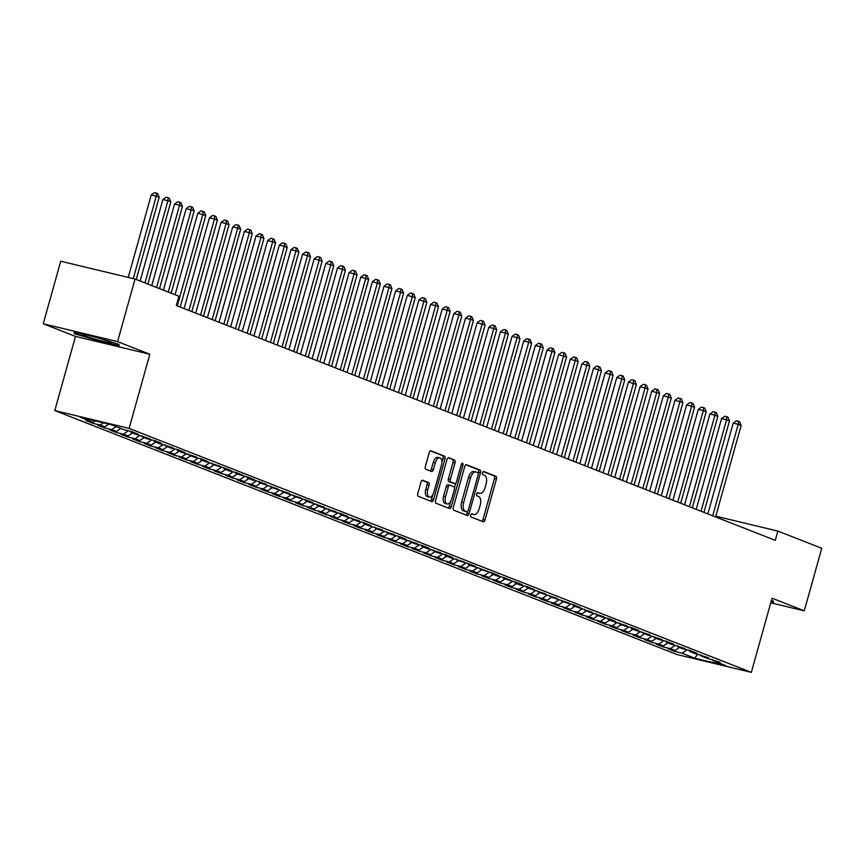 <?xml version="1.0" encoding="UTF-8"?>
<svg xmlns="http://www.w3.org/2000/svg" width="865" height="865" viewBox="0 0 865 865"><rect width="100%" height="100%" fill="white"/><g stroke="black" fill="none" stroke-linecap="round" stroke-linejoin="round"><path stroke-width="1.3" d="M470.744 515.107A1.654 0.854 103.5 0 0 471.09 517.011L483.232 521.768A2.368 1.222 103.5 0 0 483.319 521.8A2.368 1.222 103.5 0 0 485.006 519.941L496.445 479.005A2.368 1.222 103.5 0 0 495.937 476.28L483.795 471.522A1.654 0.854 103.5 0 0 483.74 471.501A1.654 0.854 103.5 0 0 482.551 472.798A1.654 0.854 103.5 0 0 482.908 474.712L484.476 475.328A7.569 3.903 103.5 0 1 486.098 484.032L485.146 487.449A7.569 3.903 103.5 0 1 479.729 493.374A7.569 3.903 103.5 0 1 479.459 493.288L477.891 492.672A1.654 0.854 103.5 0 0 477.826 492.661A1.654 0.854 103.5 0 0 476.647 493.958A1.654 0.854 103.5 0 0 477.004 495.861L478.572 496.478A7.569 3.903 103.5 0 1 480.194 505.192L479.242 508.598A7.569 3.903 103.5 0 1 473.825 514.524A7.569 3.903 103.5 0 1 473.555 514.448L471.987 513.832A1.654 0.854 103.5 0 0 471.922 513.81A1.654 0.854 103.5 0 0 470.744 515.107M422.758 480.27A2.368 1.222 103.5 0 0 422.682 480.248A2.368 1.222 103.5 0 0 420.985 482.097L417.773 493.58A2.368 1.222 103.5 0 0 418.282 496.305L431.765 501.592A2.368 1.222 103.5 0 0 431.851 501.614A2.368 1.222 103.5 0 0 433.538 499.765L444.978 458.828A2.368 1.222 103.5 0 0 444.469 456.104L430.986 450.816A2.368 1.222 103.5 0 0 430.9 450.795A2.368 1.222 103.5 0 0 429.202 452.644L425.331 466.516A2.368 1.222 103.5 0 0 425.839 469.241L431.613 471.501A2.368 1.222 103.5 0 0 431.689 471.533A2.368 1.222 103.5 0 0 433.387 469.673L435.311 462.797A6.325 3.255 103.5 0 1 439.842 457.845A6.325 3.255 103.5 0 1 441.42 465.197L433.895 492.142A6.325 3.255 103.5 0 1 429.364 497.105A6.325 3.255 103.5 0 1 427.786 489.752L429.04 485.254A2.368 1.222 103.5 0 0 428.532 482.529L422.596 480.237M117.586 341.61L43.25 323.78L75.493 336.42L149.829 354.25L117.586 341.61L135.048 279.049L178.936 296.252L176.341 305.518L775.289 540.344L777.873 531.078L715.798 516.189M149.829 354.25L129.123 428.391L751.339 672.354L677.003 654.524L54.787 410.572L129.123 428.391M770.758 602.808L804.277 610.841L772.045 598.202L751.339 672.354M804.277 610.841L821.75 548.28L777.873 531.078M453.303 507.517A2.368 1.222 103.5 0 0 453.811 510.242L467.295 515.518A2.368 1.222 103.5 0 0 467.381 515.551A2.368 1.222 103.5 0 0 469.068 513.702L480.507 472.755A2.368 1.222 103.5 0 0 479.999 470.03L466.516 464.754A2.368 1.222 103.5 0 0 466.43 464.721A2.368 1.222 103.5 0 0 464.732 466.57L453.303 507.517M449.53 508.555L436.046 503.268A2.368 1.222 103.5 0 1 435.538 500.554L446.967 459.607A2.368 1.222 103.5 0 1 448.665 457.758A2.368 1.222 103.5 0 1 448.751 457.78L454.514 460.05A2.368 1.222 103.5 0 1 455.022 462.764L450.395 479.372A2.368 1.222 103.5 0 0 450.903 482.097L454.731 483.589A2.368 1.222 103.5 0 0 454.806 483.621A2.368 1.222 103.5 0 0 456.504 481.773L461.326 464.483A1.654 0.854 103.5 0 1 462.516 463.186A1.654 0.854 103.5 0 1 462.926 465.111L451.303 506.728A2.368 1.222 103.5 0 1 449.616 508.588A2.368 1.222 103.5 0 1 449.53 508.555M675.251 650.35L674.927 651.496L682.063 653.205L694.865 658.222L725.8 665.639L712.998 660.622L720.134 662.33L706.013 657.887L701.364 656.059L708.489 657.768L694.379 653.324L689.719 651.496L696.855 653.205L689.87 650.469L682.734 648.761L678.084 646.934L685.21 648.642L671.099 644.198L666.439 642.371L673.576 644.079L666.591 641.343L659.454 639.635L654.805 637.808L661.93 639.516L647.82 635.072L643.16 633.245L650.296 634.953L636.186 630.509L631.526 628.682L638.662 630.39L631.677 627.655L624.541 625.946L619.891 624.119L627.017 625.827L612.907 621.384L608.246 619.556L615.383 621.265L608.398 618.529L601.262 616.821L596.612 614.993L603.738 616.702L589.627 612.258L584.967 610.43L592.103 612.139L573.333 605.868L580.458 607.576L573.484 604.84L561.688 601.305L568.824 603.013L550.054 596.742L557.19 598.45L538.419 592.179L545.545 593.887L526.774 587.605L533.91 589.324L526.926 586.578L519.789 584.87L515.14 583.042L522.265 584.762L515.281 582.015L503.495 578.48L510.631 580.199L503.646 577.452L496.51 575.744L491.861 573.917L498.986 575.636L492.012 572.89L480.216 569.354L487.352 571.073L468.581 564.791L475.718 566.499L468.733 563.764L456.936 560.228L464.072 561.936L449.962 557.493L445.302 555.665L452.438 557.374L445.453 554.638L438.317 552.93L433.668 551.102L440.793 552.811L426.683 548.367L422.023 546.539L429.159 548.248L422.174 545.512L415.038 543.804L410.388 541.977L417.514 543.685L403.404 539.241L398.743 537.414L405.88 539.122L398.895 536.386L391.759 534.678L387.109 532.851L394.245 534.559L380.124 530.115L375.464 528.288L382.6 529.996L368.49 525.552L363.83 523.725L370.966 525.433L363.981 522.698L356.845 520.99L352.196 519.162L359.321 520.871L345.211 516.427L340.55 514.599L347.687 516.308L340.702 513.572L333.566 511.864L328.916 510.036L336.042 511.745L321.931 507.301L317.271 505.474L324.407 507.182L305.637 500.911L312.762 502.619L305.788 499.884L293.992 496.348L301.128 498.056L282.358 491.785L289.494 493.493L270.723 487.222L277.849 488.93L259.078 482.648L266.215 484.368L259.23 481.621L252.093 479.913L247.444 478.086L254.57 479.805L247.585 477.058L235.799 473.523L242.935 475.242L235.95 472.495L228.814 470.787L224.165 468.96L231.29 470.679L224.316 467.933L212.52 464.397L219.656 466.105L205.546 461.661L200.885 459.834L208.022 461.542L201.037 458.807L193.901 457.098L189.251 455.271L196.377 456.98L182.266 452.536L177.606 450.708L184.742 452.417L177.758 449.681L170.621 447.973L165.972 446.145L173.097 447.854L158.987 443.41L154.327 441.582L161.463 443.291L154.478 440.555L147.342 438.847L142.693 437.02L149.818 438.728L135.708 434.284L131.048 432.457L138.184 434.165L131.199 431.43L124.073 429.721L111.261 424.704L80.326 417.276L93.128 422.304L95.226 420.855M674.927 651.496L667.942 648.761L675.078 650.469L670.418 648.642L675.37 645.225M663.606 645.787L663.282 646.934L670.418 648.642M663.282 646.934L656.308 644.198L663.433 645.906L658.784 644.079L663.725 640.662M651.972 641.225L651.648 642.371L658.784 644.079M651.648 642.371L644.663 639.624L651.799 641.343L647.139 639.516L652.091 636.089M640.327 636.662L640.014 637.808L647.139 639.516M640.014 637.808L633.029 635.061L640.154 636.781L635.505 634.953L640.457 631.526M628.693 632.099L628.368 633.245L635.505 634.953M628.368 633.245L621.384 630.499L628.52 632.218L623.86 630.39L628.812 626.963M617.048 627.536L616.734 628.682L623.86 630.39M616.734 628.682L609.749 625.936L616.886 627.655L612.225 625.827L617.178 622.4M605.413 622.973L605.089 624.119L612.225 625.827M605.089 624.119L598.104 621.373L605.24 623.081L600.591 621.265L605.532 617.837M593.768 618.41L593.455 619.545L600.591 621.265M593.455 619.545L586.47 616.81L593.606 618.518L588.946 616.702L593.898 613.274M582.134 613.836L581.81 614.983L588.946 616.702M581.81 614.983L574.836 612.247L581.961 613.955L577.312 612.139L582.253 608.711M570.5 609.274L570.176 610.42L577.312 612.139M570.176 610.42L563.191 607.684L570.327 609.393L565.667 607.576L570.619 604.148M558.855 604.711L558.541 605.857L565.667 607.576M558.541 605.857L551.556 603.121L558.682 604.83L554.033 603.002L558.985 599.586M547.221 600.148L546.896 601.294L554.033 603.002M546.896 601.294L539.911 598.558L547.048 600.267L542.387 598.439L547.34 595.023M535.576 595.585L535.262 596.731L542.387 598.439M535.262 596.731L528.277 593.995L535.403 595.704L530.753 593.877L535.705 590.46M523.941 591.022L523.617 592.168L530.753 593.877M523.617 592.168L516.632 589.433L523.768 591.141L519.108 589.314L524.06 585.897M512.296 586.459L511.983 587.605L519.108 589.314M511.983 587.605L504.998 584.87L512.134 586.578L507.474 584.751L512.426 581.334M500.662 581.896L500.338 583.042L507.474 584.751M500.338 583.042L493.364 580.307L500.489 582.015L495.84 580.188L500.781 576.771M489.028 577.333L488.703 578.48L495.84 580.188M488.703 578.48L481.719 575.744L488.855 577.452L484.195 575.625L489.147 572.208M477.383 572.771L477.069 573.917L484.195 575.625M477.069 573.917L470.084 571.181L477.21 572.89L472.56 571.062L477.512 567.645M465.748 568.208L465.424 569.354L472.56 571.062M465.424 569.354L458.439 566.618L465.575 568.327L460.915 566.499L465.867 563.083M454.103 563.645L453.79 564.791L460.915 566.499M453.79 564.791L446.805 562.055L453.93 563.764L449.281 561.936L454.233 558.52M442.469 559.082L442.145 560.228L449.281 561.936M442.145 560.228L435.16 557.493L442.296 559.201L437.636 557.374L442.588 553.957M430.824 554.519L430.511 555.665L437.636 557.374M430.511 555.665L423.526 552.93L430.662 554.638L426.002 552.811L430.954 549.394M419.19 549.956L418.865 551.102L426.002 552.811M418.865 551.102L411.891 548.367L419.017 550.075L414.367 548.248L419.309 544.831M407.556 545.393L407.231 546.539L414.367 548.248M407.231 546.539L400.246 543.804L407.383 545.512L402.722 543.685L407.675 540.268M395.911 540.83L395.597 541.977L402.722 543.685M395.597 541.977L388.612 539.241L395.738 540.949L391.088 539.122L396.04 535.705M384.276 536.268L383.952 537.414L391.088 539.122M383.952 537.414L376.967 534.667L384.103 536.386L379.443 534.559L384.395 531.132M372.631 531.705L372.318 532.851L379.443 534.559M372.318 532.851L365.333 530.104L372.458 531.824L367.809 529.996L372.761 526.569M360.997 527.142L360.673 528.288L367.809 529.996M360.673 528.288L353.688 525.542L360.824 527.261L356.164 525.433L361.116 522.006M349.352 522.579L349.038 523.725L356.164 525.433M349.038 523.725L342.053 520.979L349.19 522.698L344.529 520.871L349.482 517.443M337.718 518.016L337.393 519.162L344.529 520.871M337.393 519.162L330.419 516.416L337.545 518.124L332.895 516.308L337.837 512.88M326.083 513.442L325.759 514.589L332.895 516.308M325.759 514.589L318.774 511.853L325.91 513.561L321.25 511.745L326.202 508.317M314.438 508.88L314.125 510.026L321.25 511.745M314.125 510.026L307.14 507.29L314.265 508.998L309.616 507.182L314.568 503.754M302.804 504.317L302.48 505.463L309.616 507.182M302.48 505.463L295.495 502.727L302.631 504.436L297.971 502.619L302.923 499.192M291.159 499.754L290.845 500.9L297.971 502.619M290.845 500.9L283.861 498.164L290.986 499.873L286.337 498.045L291.289 494.629M279.525 495.191L279.2 496.337L286.337 498.045M279.2 496.337L272.216 493.601L279.352 495.31L274.692 493.483L279.644 490.066M267.88 490.628L267.566 491.774L274.692 493.483M267.566 491.774L260.581 489.039L267.718 490.747L263.057 488.92L268.009 485.503M256.245 486.065L255.921 487.211L263.057 488.92M255.921 487.211L248.936 484.476L256.072 486.184L251.423 484.357L256.364 480.94M244.611 481.502L244.287 482.648L251.423 484.357M244.287 482.648L237.302 479.913L244.438 481.621L239.778 479.794L244.73 476.377M232.966 476.939L232.642 478.086L239.778 479.794M232.642 478.086L225.668 475.35L232.793 477.058L228.144 475.231L233.085 471.814M221.332 472.377L221.008 473.523L228.144 475.231M221.008 473.523L214.023 470.787L221.159 472.495L216.499 470.668L221.451 467.251M209.687 467.814L209.373 468.96L216.499 470.668M209.373 468.96L202.388 466.224L209.514 467.933L204.864 466.105L209.817 462.689M198.053 463.251L197.728 464.397L204.864 466.105M197.728 464.397L190.743 461.661L197.88 463.37L193.219 461.542L198.172 458.126M186.408 458.688L186.094 459.834L193.219 461.542M186.094 459.834L179.109 457.098L186.245 458.807L181.585 456.98L186.537 453.563M174.773 454.125L174.449 455.271L181.585 456.98M174.449 455.271L167.464 452.536L174.6 454.244L169.951 452.417L174.892 449M163.128 449.562L162.815 450.708L169.951 452.417M162.815 450.708L155.83 447.973L162.966 449.681L158.306 447.854L163.258 444.437M151.494 444.999L151.17 446.145L158.306 447.854M151.17 446.145L144.196 443.41L151.321 445.118L146.672 443.291L151.613 439.874M139.86 440.436L139.535 441.582L146.672 443.291M139.535 441.582L132.55 438.847L139.687 440.555L135.026 438.728L139.979 435.311M128.215 435.874L127.901 437.02L135.026 438.728M127.901 437.02L120.916 434.273L128.042 435.992L123.392 434.165L128.344 430.748M116.58 431.311L116.256 432.457L123.392 434.165M116.256 432.457L109.271 429.71L116.407 431.43L111.747 429.602L116.105 426.596M104.935 426.748L104.622 427.894L111.747 429.602M104.622 427.894L97.637 425.147L104.762 426.867L100.113 425.039L103.346 422.801M93.301 422.185L92.977 423.331L100.113 425.039M92.977 423.331L85.992 420.585L93.128 422.304M131.048 432.457L130.464 431.257M142.693 437.02L142.109 435.819M104.762 426.867L108.763 424.099M154.327 441.582L153.743 440.382M116.407 431.43L120.754 428.424M165.972 446.145L165.388 444.945M128.042 435.992L132.399 432.987M177.606 450.708L177.022 449.508M139.687 440.555L144.033 437.549M189.251 455.271L188.656 454.071M151.321 445.118L155.668 442.112M200.885 459.834L200.302 458.634M162.966 449.681L167.313 446.675M212.52 464.397L211.936 463.197M174.6 454.244L178.947 451.238M224.165 468.96L223.581 467.76M186.245 458.807L190.592 455.801M235.799 473.523L235.215 472.322M197.88 463.37L202.226 460.364M247.444 478.086L246.86 476.885M209.514 467.933L213.871 464.927M259.078 482.648L258.494 481.448M221.159 472.495L225.506 469.49M270.723 487.222L270.129 486.011M232.793 477.058L237.151 474.052M282.358 491.785L281.774 490.574M244.438 481.621L248.785 478.615M293.992 496.348L293.408 495.137M256.072 486.184L260.419 483.178M305.637 500.911L305.053 499.7M267.718 490.747L272.064 487.741M317.271 505.474L316.687 504.263M279.352 495.31L283.698 492.304M328.916 510.036L328.332 508.825M290.986 499.873L295.343 496.867M340.55 514.599L339.967 513.388M302.631 504.436L306.978 501.43M352.196 519.162L351.601 517.962M314.265 508.998L318.623 505.993M363.83 523.725L363.246 522.525M325.91 513.561L330.257 510.555M375.464 528.288L374.88 527.088M337.545 518.124L341.891 515.129M387.109 532.851L386.525 531.651M349.19 522.698L353.536 519.692M398.743 537.414L398.16 536.214M360.824 527.261L365.171 524.255M410.388 541.977L409.805 540.776M372.458 531.824L376.816 528.818M422.023 546.539L421.439 545.339M384.103 536.386L388.45 533.381M433.668 551.102L433.073 549.902M395.738 540.949L400.095 537.943M445.302 555.665L444.718 554.465M407.383 545.512L411.729 542.506M456.936 560.228L456.352 559.028M419.017 550.075L423.363 547.069M468.581 564.791L467.997 563.591M430.662 554.638L435.009 551.632M480.216 569.354L479.632 568.154M442.296 559.201L446.643 556.195M491.861 573.917L491.277 572.716M453.93 563.764L458.288 560.758M503.495 578.48L502.911 577.279M465.575 568.327L469.922 565.321M515.14 583.042L514.545 581.842M477.21 572.89L481.567 569.884M526.774 587.605L526.19 586.405M488.855 577.452L493.201 574.447M538.419 592.179L537.825 590.968M500.489 582.015L504.836 579.009M550.054 596.742L549.47 595.531M512.134 586.578L516.481 583.572M561.688 601.305L561.104 600.094M523.768 591.141L528.115 588.135M573.333 605.868L572.749 604.657M535.403 595.704L539.76 592.698M584.967 610.43L584.383 609.22M547.048 600.267L551.394 597.261M596.612 614.993L596.028 613.782M558.682 604.83L563.039 601.824M608.246 619.556L607.663 618.345M570.327 609.393L574.674 606.387M619.891 624.119L619.297 622.919M581.961 613.955L586.308 610.949M631.526 628.682L630.942 627.482M593.606 618.518L597.953 615.512M643.16 633.245L642.576 632.045M605.24 623.081L609.587 620.086M654.805 637.808L654.221 636.608M616.886 627.655L621.232 624.649M666.439 642.371L665.855 641.17M628.52 632.218L632.866 629.212M678.084 646.934L677.5 645.733M640.154 636.781L644.512 633.775M689.719 651.496L689.135 650.296M651.799 641.343L656.146 638.338M701.364 656.059L700.769 654.859M663.433 645.906L667.791 642.9M712.998 660.622L712.414 659.422M675.078 650.469L679.425 647.463M135.048 279.049L60.723 261.219L43.25 323.78M75.493 336.42L54.787 410.572M694.865 658.222L697.558 654.081M682.063 653.205L687.005 649.788M770.953 602.105L773.364 602.678L773.321 600.959L771.439 600.364M96.631 340.756L119.024 346.13L118.981 344.411L96.556 337.318L74.174 331.944L74.206 333.674L96.783 340.248M471.457 513.929L471.544 513.961A7.569 3.903 103.5 0 0 471.814 514.048A7.569 3.903 103.5 0 0 472.085 514.091M477.988 492.942A7.569 3.903 103.5 0 1 477.718 492.899A7.569 3.903 103.5 0 1 477.448 492.812L477.361 492.78M481.848 521.227A2.368 1.222 103.5 0 0 483.005 519.465L494.434 478.529A2.368 1.222 103.5 0 0 493.926 475.804L483.265 471.62M478.237 473.209L478.496 472.279A2.368 1.222 103.5 0 0 477.988 469.554L465.889 464.808M465.911 514.978A2.368 1.222 103.5 0 0 467.068 513.215L467.478 511.734M466.927 511.842A1.654 0.854 103.5 0 0 466.981 511.864A1.654 0.854 103.5 0 0 468.17 510.566L478.204 474.636A1.654 0.854 103.5 0 0 477.848 472.723L476.193 472.074A7.569 3.903 103.5 0 0 475.923 471.987A7.569 3.903 103.5 0 0 470.506 477.923L463.651 502.489A7.569 3.903 103.5 0 0 465.273 511.193L466.927 511.842L464.916 511.366A1.654 0.854 103.5 0 0 464.981 511.388A1.654 0.854 103.5 0 0 465.035 511.388M475.653 471.944L474.182 471.598A7.569 3.903 103.5 0 0 473.923 471.512A7.569 3.903 103.5 0 0 468.495 477.437L470.506 477.923M464.916 511.366L463.262 510.718A7.569 3.903 103.5 0 1 461.64 502.003L468.495 477.437M448.124 457.845L454.514 460.05M452.882 483.157A2.368 1.222 103.5 0 1 452.795 483.135A2.368 1.222 103.5 0 1 452.719 483.113L448.892 481.61A2.368 1.222 103.5 0 1 448.384 478.886L453.022 462.288A2.368 1.222 103.5 0 0 452.514 459.564M455.725 483.243L454.46 487.763M450.589 501.624L449.303 506.252L451.303 506.728M445.583 496.596A6.325 3.255 103.5 0 0 447.162 503.949A6.325 3.255 103.5 0 0 451.692 498.997L454.341 489.504A2.368 1.222 103.5 0 0 453.833 486.779L450.005 485.276A2.368 1.222 103.5 0 0 449.93 485.254A2.368 1.222 103.5 0 0 448.232 487.103L445.583 496.596L443.572 496.121A6.325 3.255 103.5 0 0 445.151 503.473L447.162 503.949M449.843 485.233L448.005 484.8A2.368 1.222 103.5 0 0 447.919 484.768A2.368 1.222 103.5 0 0 446.221 486.627L448.232 487.103M443.572 496.121L446.221 486.627M448.146 508.014A2.368 1.222 103.5 0 0 449.303 506.252M429.364 497.105L427.353 496.618A6.325 3.255 103.5 0 1 425.775 489.266L427.029 484.778A2.368 1.222 103.5 0 0 426.521 482.054L422.142 480.335M439.842 457.845L437.831 457.358A6.325 3.255 103.5 0 0 433.3 462.31L435.311 462.797M430.219 470.96A2.368 1.222 103.5 0 0 431.375 469.198L433.3 462.31M441.864 462.299L442.967 458.342A2.368 1.222 103.5 0 0 442.458 455.617L430.359 450.881M430.381 501.051A2.368 1.222 103.5 0 0 431.538 499.289L432.792 494.78M74.66 332.063L74.206 333.674M715.593 516.946L741.132 425.472L738.223 424.326L733.196 423.126L707.851 513.907M733.196 423.126L736.418 420.812L738.429 421.298L738.223 424.326L712.684 515.8M738.429 421.298L739.597 421.752L741.132 425.472M703.959 512.383L729.498 420.909L726.589 419.763L721.561 418.563L696.217 509.344M721.561 418.563L724.784 416.249L726.795 416.735L726.589 419.763L701.039 511.237M726.795 416.735L727.952 417.19L729.498 420.909M692.314 507.82L717.853 416.346L714.944 415.2L709.927 414L684.572 504.782M709.927 414L713.138 411.686L715.15 412.173L714.944 415.2L689.405 506.674M715.15 412.173L716.317 412.627L717.853 416.346M772.769 600.786L772.791 601.997L771.093 601.586M773.105 600.883L772.791 601.997M83.645 334.441A15.667 0.962 -164.4 0 0 81.753 334.29A15.667 0.962 -164.4 0 0 91.939 338.183A15.667 0.962 -164.4 0 0 109.812 342.713A15.667 0.962 -164.4 0 0 111.758 342.67A15.667 0.962 -164.4 0 0 99.962 338.496A15.667 0.962 -164.4 0 0 83.645 334.441M118.429 344.227L118.451 345.438L96.761 340.237L75.039 333.371L75.006 332.149M118.765 344.335L118.451 345.438M680.679 503.257L706.218 411.783L703.31 410.637L698.282 409.437L672.938 500.219M698.282 409.437L701.504 407.123L703.515 407.61L703.31 410.637L677.771 502.111M703.515 407.61L704.672 408.064L706.218 411.783M669.034 498.694L694.573 407.21L686.648 404.874L661.293 495.656M686.648 404.874L689.87 402.56L691.87 403.047L691.665 406.074L666.126 497.548M691.87 403.047L693.038 403.501L694.573 407.21M657.4 494.131L682.939 402.647L675.003 400.311L649.658 491.093M675.003 400.311L678.225 397.997L680.236 398.484L680.031 401.511L654.491 492.985M680.236 398.484L681.404 398.938L682.939 402.647M645.755 489.568L671.294 398.084L663.369 395.738L638.024 486.53M663.369 395.738L666.591 393.434L668.602 393.921L668.385 396.949L642.846 488.422M668.602 393.921L669.759 394.375L671.294 398.084M634.121 484.995L659.66 393.521L651.723 391.175L626.379 481.967M651.723 391.175L654.946 388.872L656.957 389.347L656.751 392.386L631.212 483.859M656.957 389.347L658.124 389.812L659.66 393.521M622.486 480.432L648.026 388.958L640.089 386.612L614.745 477.404M640.089 386.612L643.311 384.309L645.322 384.784L645.117 387.823L619.567 479.296M645.322 384.784L646.479 385.249L648.026 388.958M610.841 475.869L636.38 384.395L628.455 382.049L603.1 472.841M628.455 382.049L631.666 379.746L633.677 380.222L633.472 383.26L607.933 474.734M633.677 380.222L634.845 380.687L636.38 384.395M599.207 471.306L624.746 379.832L616.81 377.486L591.465 468.279M616.81 377.486L620.032 375.183L622.043 375.659L621.838 378.697L596.299 470.171M622.043 375.659L623.2 376.124L624.746 379.832M587.562 466.743L613.101 375.269L605.176 372.923L579.82 463.716M605.176 372.923L608.398 370.62L610.398 371.096L610.193 374.134L584.654 465.608M610.398 371.096L611.566 371.561L613.101 375.269M575.928 462.18L601.467 370.707L593.531 368.36L568.186 459.153M593.531 368.36L596.753 366.057L598.764 366.533L598.558 369.571L573.019 461.045M598.764 366.533L599.932 366.987L601.467 370.707M564.283 457.617L589.822 366.144L581.896 363.797L556.552 454.59M581.896 363.797L585.118 361.494L587.13 361.97L586.913 365.008L561.374 456.482M587.13 361.97L588.287 362.424L589.822 366.144M552.649 453.055L578.188 361.581L570.251 359.235L544.907 450.027M570.251 359.235L573.473 356.931L575.485 357.407L575.279 360.446L549.74 451.919M575.485 357.407L576.652 357.861L578.188 361.581M541.003 448.492L566.553 357.018L558.617 354.672L533.273 445.453M558.617 354.672L561.839 352.369L563.85 352.844L563.634 355.872L538.095 447.356M563.85 352.844L565.007 353.298L566.553 357.018M529.369 443.929L554.908 352.455L552 351.309L546.983 350.109L521.627 440.891M546.983 350.109L550.194 347.806L552.205 348.281L552 351.309L526.461 442.793M552.205 348.281L553.373 348.736L554.908 352.455M517.735 439.366L543.274 347.892L540.365 346.746L535.338 345.546L509.993 436.328M535.338 345.546L538.56 343.232L540.571 343.719L540.365 346.746L514.826 438.231M540.571 343.719L541.728 344.173L543.274 347.892M506.09 434.803L531.629 343.329L528.72 342.183L523.703 340.983L498.348 431.765M523.703 340.983L526.926 338.669L528.926 339.156L528.72 342.183L503.181 433.657M528.926 339.156L530.094 339.61L531.629 343.329M494.456 430.24L519.995 338.766L517.086 337.62L512.058 336.42L486.714 427.202M512.058 336.42L515.281 334.106L517.292 334.593L517.086 337.62L491.547 429.094M517.292 334.593L518.459 335.047L519.995 338.766M482.811 425.677L508.35 334.204L505.441 333.057L500.424 331.857L475.069 422.639M500.424 331.857L503.646 329.543L505.647 330.03L505.441 333.057L479.902 424.531M505.647 330.03L506.814 330.484L508.35 334.204M471.176 421.114L496.715 329.641L493.807 328.495L488.779 327.294L463.435 418.076M488.779 327.294L492.001 324.981L494.012 325.467L493.807 328.495L468.268 419.968M494.012 325.467L495.18 325.921L496.715 329.641M459.531 416.552L485.081 325.078L477.145 322.732L451.8 413.513M477.145 322.732L480.367 320.418L482.378 320.904L482.162 323.932L456.623 415.405M482.378 320.904L483.535 321.358L485.081 325.078M447.897 411.989L473.436 320.515L470.528 319.369L465.511 318.169L440.155 408.95M465.511 318.169L468.722 315.855L470.733 316.341L470.528 319.369L444.988 410.843M470.733 316.341L471.901 316.795L473.436 320.515M436.263 407.426L461.802 315.952L458.893 314.806L453.865 313.606L428.521 404.387M453.865 313.606L457.088 311.292L459.099 311.778L458.893 314.806L433.343 406.28M459.099 311.778L460.256 312.233L461.802 315.952M424.618 402.863L450.157 311.389L447.248 310.243L442.231 309.043L416.876 399.825M442.231 309.043L445.453 306.729L447.454 307.216L447.248 310.243L421.709 401.717M447.454 307.216L448.621 307.67L450.157 311.389M412.983 398.3L438.523 306.826L435.614 305.68L430.586 304.48L405.242 395.262M430.586 304.48L433.808 302.166L435.819 302.653L435.614 305.68L410.075 397.154M435.819 302.653L436.987 303.107L438.523 306.826M401.338 393.737L426.878 302.253L418.952 299.917L393.597 390.699M418.952 299.917L422.174 297.603L424.174 298.09L423.969 301.117L398.43 392.591M424.174 298.09L425.342 298.544L426.878 302.253M389.704 389.174L415.243 297.69L407.307 295.354L381.962 386.136M407.307 295.354L410.529 293.04L412.54 293.527L412.335 296.554L386.796 388.028M412.54 293.527L413.708 293.981L415.243 297.69M378.059 384.611L403.609 293.127L395.673 290.781L370.328 381.573M395.673 290.781L398.895 288.478L400.906 288.964L400.69 291.992L375.15 383.465M400.906 288.964L402.063 289.418L403.609 293.127M366.425 380.038L391.964 288.564L384.028 286.218L358.683 377.01M384.028 286.218L387.25 283.915L389.261 284.39L389.055 287.429L363.516 378.902M389.261 284.39L390.429 284.855L391.964 288.564M354.791 375.475L380.33 284.001L372.393 281.655L347.049 372.447M372.393 281.655L375.615 279.352L377.627 279.828L377.421 282.866L351.871 374.34M377.627 279.828L378.784 280.292L380.33 284.001M343.146 370.912L368.685 279.438L360.759 277.092L335.404 367.885M360.759 277.092L363.97 274.789L365.982 275.265L365.776 278.303L340.237 369.777M365.982 275.265L367.149 275.73L368.685 279.438M331.511 366.349L357.05 274.875L349.114 272.529L323.769 363.322M349.114 272.529L352.336 270.226L354.347 270.702L354.142 273.74L328.603 365.214M354.347 270.702L355.515 271.167L357.05 274.875M319.866 361.786L345.405 270.312L337.48 267.966L312.124 358.759M337.48 267.966L340.702 265.663L342.702 266.139L342.497 269.177L316.958 360.651M342.702 266.139L343.87 266.593L345.405 270.312M308.232 357.223L333.771 265.75L325.835 263.403L300.49 354.196M325.835 263.403L329.057 261.1L331.068 261.576L330.863 264.614L305.323 356.088M331.068 261.576L332.236 262.03L333.771 265.75M296.587 352.661L322.137 261.187L314.2 258.84L288.856 349.633M314.2 258.84L317.423 256.537L319.434 257.013L319.217 260.051L293.678 351.525M319.434 257.013L320.591 257.467L322.137 261.187M284.953 348.098L310.492 256.624L302.555 254.278L277.211 345.07M302.555 254.278L305.778 251.975L307.789 252.45L307.583 255.489L282.044 346.962M307.789 252.45L308.956 252.904L310.492 256.624M273.318 343.535L298.858 252.061L295.949 250.915L290.921 249.715L265.577 340.496M290.921 249.715L294.143 247.412L296.154 247.887L295.949 250.915L270.399 342.399M296.154 247.887L297.311 248.342L298.858 252.061M261.673 338.972L287.212 247.498L284.304 246.352L279.287 245.152L253.932 335.934M279.287 245.152L282.498 242.849L284.509 243.325L284.304 246.352L258.765 337.837M284.509 243.325L285.677 243.779L287.212 247.498M250.039 334.409L275.578 242.935L272.67 241.789L267.642 240.589L242.297 331.371M267.642 240.589L270.864 238.275L272.875 238.762L272.67 241.789L247.131 333.274M272.875 238.762L274.032 239.216L275.578 242.935M238.394 329.846L263.933 238.372L261.025 237.226L256.008 236.026L230.652 326.808M256.008 236.026L259.23 233.712L261.23 234.199L261.025 237.226L235.485 328.7M261.23 234.199L262.398 234.653L263.933 238.372M226.76 325.283L252.299 233.81L249.39 232.663L244.363 231.463L219.018 322.245M244.363 231.463L247.585 229.149L249.596 229.636L249.39 232.663L223.851 324.137M249.596 229.636L250.763 230.09L252.299 233.81M215.115 320.72L240.654 229.247L237.745 228.101L232.728 226.9L207.384 317.682M232.728 226.9L235.95 224.586L237.962 225.073L237.745 228.101L212.206 319.574M237.962 225.073L239.118 225.527L240.654 229.247M203.48 316.157L229.02 224.684L226.111 223.538L221.083 222.337L195.739 313.119M221.083 222.337L224.305 220.024L226.316 220.51L226.111 223.538L200.572 315.011M226.316 220.51L227.484 220.964L229.02 224.684M191.846 311.595L217.385 220.121L214.477 218.975L209.449 217.775L184.104 308.556M209.449 217.775L212.671 215.461L214.682 215.947L214.477 218.975L188.927 310.449M214.682 215.947L215.839 216.401L217.385 220.121M180.201 307.032L205.74 215.558L197.815 213.212L175.054 294.727M197.815 213.212L201.026 210.898L203.037 211.384L202.832 214.412L177.293 305.886M203.037 211.384L204.205 211.838L205.74 215.558M171.151 293.203L194.106 210.995L191.197 209.849L186.17 208.649L163.409 290.164M186.17 208.649L189.392 206.335L191.403 206.822L191.197 209.849L168.243 292.056M191.403 206.822L192.56 207.276L194.106 210.995M159.517 288.629L182.461 206.432L179.552 205.286L174.535 204.086L151.775 285.601M174.535 204.086L177.758 201.772L179.758 202.259L179.552 205.286L156.597 287.494M179.758 202.259L180.926 202.713L182.461 206.432M147.872 284.066L170.827 201.869L167.918 200.723L162.89 199.523L140.13 281.039M162.89 199.523L166.112 197.209L168.124 197.696L167.918 200.723L144.963 282.931M168.124 197.696L169.291 198.15L170.827 201.869M136.238 279.503L159.182 197.296L156.273 196.16L151.256 194.96L128.236 277.406M151.256 194.96L154.478 192.646L156.489 193.133L156.273 196.16L133.253 278.617M156.489 193.133L157.646 193.587L159.182 197.296M471.544 513.961L473.555 514.448M477.448 492.812L479.459 493.288M493.926 475.804L495.937 476.28M494.434 478.529L496.445 479.005M483.005 519.465L485.006 519.941M477.988 469.554L479.999 470.03M478.496 472.279L480.507 472.755M467.068 513.215L469.068 513.702M461.64 502.003L463.651 502.489M463.262 510.718L465.273 511.193M453.022 462.288L455.022 462.764M448.384 478.886L450.395 479.372M448.892 481.61L450.903 482.097M452.719 483.113L454.731 483.589M461.261 464.71L462.926 465.111M426.521 482.054L428.532 482.529M427.029 484.778L429.04 485.254M425.775 489.266L427.786 489.752M431.375 469.198L433.387 469.673M442.458 455.617L444.469 456.104M442.967 458.342L444.978 458.828M431.538 499.289L433.538 499.765M471.814 514.048L473.825 514.524M477.718 492.899L479.729 493.374M464.981 511.388L466.981 511.864M473.923 471.512L475.923 471.987M452.795 483.135L454.806 483.621M447.919 484.768L449.93 485.254"/></g></svg>
